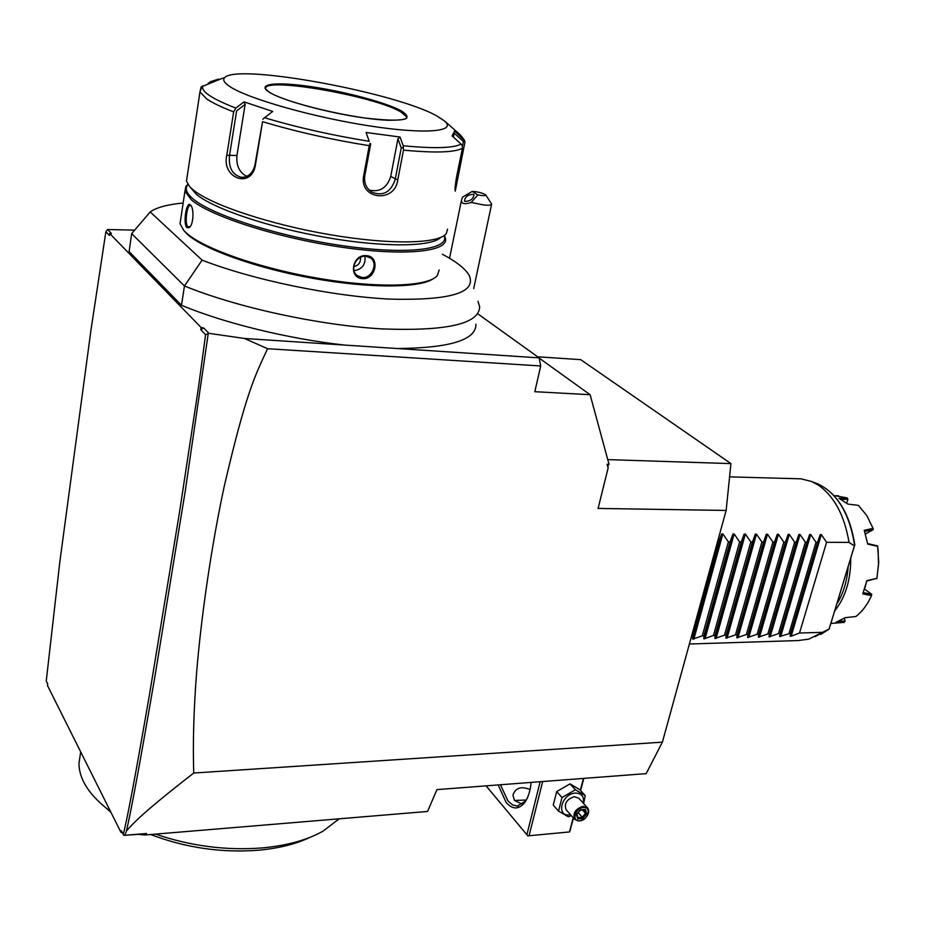 <?xml version="1.0" encoding="UTF-8"?>
<svg xmlns="http://www.w3.org/2000/svg" width="925" height="925" viewBox="0 0 925 925"><rect width="100%" height="100%" fill="white"/><g stroke="black" fill="none" stroke-linecap="round" stroke-linejoin="round"><path stroke-width="1.39" d="M246.859 176.351C239.402 172.605 236.095 165.656 236.939 155.527L245.137 104.386L244.003 101.854L272.702 111.439L264.562 117.729C297.468 127.534 332.353 135.385 369.202 141.294L366.069 132.483L400.039 137.027L403.231 145.757C434.264 148.717 453.551 148.162 461.089 144.092L462.419 145.884L462.431 148.22C454.811 152.463 435.178 153.111 403.508 150.139L397.762 179.947C394.952 203.5 358.946 199.603 363.641 175.854L369.248 145.688C331.659 139.71 296.092 131.708 262.55 121.672L255.369 165.378C251.38 189.162 221.318 178.294 226.787 155.261L233.655 111.89C221.364 107.15 212.345 102.802 206.587 98.848L199.973 91.876L201.13 86.95L221.052 78.822M262.55 121.672L254.965 164.777C253.022 172.917 248.594 177.126 241.656 177.369C232.51 175.114 228.452 167.911 229.481 155.77L236.615 110.861L245.137 104.386M461.089 144.092L452.071 135.906L454.684 130.945L454.163 133.108L463.39 141.49L464.755 140.901L464.94 142.184L455.262 191.14C454.753 189.498 455.216 184.653 456.638 176.606L462.431 148.22M447.527 229.134L446.324 233.551C439.051 243.83 390.685 245.044 330.329 234.742C270.031 224.532 210.31 204.61 192.735 189.521L189.556 186.48L186.468 181.127L199.973 91.876L202.089 86.175M244.003 101.854L235.84 108.052L233.655 111.89M194.1 130.645L192.666 140.161M464.755 140.901L454.684 130.945M463.39 141.49L462.442 146.115M403.508 150.139L403.231 145.757M403.161 147.688L401.265 147.942L395.241 179.277C390.951 192.296 383.077 196.562 371.596 192.088C366.115 188.145 363.849 182.664 364.808 175.634L370.705 143.965L370.104 143.387M370.023 143.375L369.248 145.688M262.793 119.233L264.562 117.729M436.935 116.018L444.486 120.944C457.401 131.662 425.604 134.657 369.248 125.869C313.066 117.221 247.935 98.698 229.897 86.592C224.127 82.776 222.416 79.781 224.763 77.573C237.609 63.201 396.478 92.72 436.935 116.018M369.202 141.294L366.069 132.483M207.743 84.244L210.206 81.805L218.323 79.168M265.567 88.303C265.66 76.879 374.764 96.246 400.652 111.821L406.306 116.226L406.572 118.134M208.275 83.019L208.9 83.874M454.163 133.108L453.366 137.073M400.039 137.027L397.923 138.819L401.265 147.942L403.092 147.688M397.923 138.819L390.732 176.432C386.997 187.937 379.782 192.481 369.098 190.076M440.716 237.436C431.686 246.917 384.257 247.599 326.745 237.586C269.267 227.631 213.097 208.68 196.239 194.204L189.556 186.48M444.15 235.574C450.117 249.438 408.122 255.011 344.25 245.946C280.506 237.02 211.42 215.109 192.62 198.528C186.653 193.36 184.907 188.977 187.359 185.37L188.018 184.537M444.358 235.424L445.561 238.719C448.001 251.889 403.762 256.456 340.227 246.998C276.818 237.667 209.755 216.057 191.186 199.661L184.954 191.117L185.913 186.341L187.879 184.318M184.954 191.117L180.028 223.723L183.809 230.452L186.133 232.765C203.222 248.698 261.208 268.84 320.501 278.679C379.84 288.6 428.495 286.565 437.34 275.546L439.167 269.996M190.388 204.934L190.7 205.246C194.343 208.726 193.452 225.688 189.012 227.689L186.931 227.562C182.815 224.023 186.376 200.563 190.388 204.934L191.186 205.951M366.612 255.705C380.499 256.41 375.874 280.206 362.276 278.622C347.916 277.778 352.425 253.704 366.612 255.705L366.115 256.306L370.555 257.983C378.429 263.197 371.885 278.83 362.091 277.512L357.293 275.615C349.083 269.846 356.241 254.803 366.115 256.306M190.018 226.775L187.879 226.798C184.376 223.954 187.023 204.055 190.458 205.512L191.082 205.859M183.219 229.758L187.174 234.129C203.558 249.357 257.243 268.47 313.922 278.529C370.636 288.646 420.019 288.114 433.374 278.656M442.381 254.248C456.661 261.81 465.657 268.967 469.368 275.743C476.329 292.728 450.163 300.521 390.893 299.145C333.289 296.532 253.531 280.148 202.101 260.145L184.457 285.975L181.485 305.262L129.118 251.6L131.662 233.632L150.185 211.941C156.602 207.431 167.598 204.46 183.162 203.003M150.185 211.941L202.101 260.145M131.662 233.632L184.457 285.975C236.569 307.366 318.57 325.161 381.401 328.872C446.428 331.381 479.185 324.016 479.67 306.765L478.005 301.272M208.853 333.324L205.604 334.677L200.794 329.728L201.141 327.531L203.616 327.947L208.853 333.324L244.558 338.481L344.273 345.048C288.01 338.77 224.035 323.114 181.485 305.262M201.141 327.531L109.682 233.505L111.451 233.493L107.578 229.516L134.645 230.14M200.794 329.728L203.616 327.947M109.682 233.505L109.416 235.447L105.866 231.782L91.008 329.774L59.836 561.833L46.25 681.031L47.707 683.933L47.487 685.541L121.002 832.419L121.291 830.638L123.187 834.431C126.702 822.163 135.466 775.555 149.492 694.594L179.438 512.681L198.482 387.378L205.593 334.677M105.866 231.782L107.578 229.516M122.239 832.558L121.002 832.419M144.578 835.021L427.581 811.456L436.924 789.615L646.17 773.624L662.393 742.162L193.741 773.034C143.56 812 133.073 823.285 126.401 831.043L124.84 835.287L146.451 833.494L144.578 835.021L138.449 834.35L124.84 835.287M138.449 834.35L146.451 833.494M537.645 356.796L580.692 359.652L730.947 463.61L726.148 510.438L662.393 742.162M726.148 510.438L598.093 508.438L608.118 468.05L607.089 464.281L609.043 464.338L590.127 394.709L534.812 391.691L540.709 365.965L267.579 348.713C255.103 375.365 245.853 393.252 224.22 486.423C211.756 544.293 201.211 615.68 196.47 674.348C193.683 711.209 192.782 744.105 193.741 773.034M475.947 324.166C476.248 339.961 449.966 348.078 397.103 348.517L539.136 357.871L540.709 365.965M539.136 357.871L478.121 314.049M590.127 394.709L539.183 358.102M608.06 464.315L608.118 468.05M607.76 459.609L730.947 463.61M397.103 348.517L344.273 345.048M244.558 338.481L267.579 348.713M126.401 831.043C130.76 813.063 140.207 761.923 154.729 677.597L185.185 491.476L208.206 333.798M124.008 835.414L123.187 834.431M488.631 321.599L483.336 317.795M485.683 194.863L491.637 204.032C491.545 205.2 488.828 205.5 483.463 204.945L471.172 202.425L477.901 194.863C483.278 195.915 485.868 195.927 485.683 194.863C482.422 192.863 477.924 191.729 472.178 191.452L477.901 194.863M471.172 202.425C464.674 204.61 461.448 203.893 461.483 200.274L462.5 197.164L472.178 191.452M464.87 201.361L464.466 200.991C465.171 196.643 468.212 194.423 473.588 194.319L474.005 194.701C473.276 199.06 470.235 201.28 464.87 201.361M729.582 476.861L801.073 478.838L811.514 481.462L818.359 485.139C834.292 496.355 844.513 515.433 849.023 542.385L854.411 545.912L854.816 544.756L829.147 629.023L808.762 639.14L798.252 640.551L689.403 644.008M854.411 545.912L829.182 628.815M829.147 629.023L815.11 636.678M848.19 566.562C847.103 581.201 843.299 593.734 836.743 604.164M830.881 623.438L844.19 622.398L836.165 622.224L845.138 617.692L855.914 616.501C861.73 611.992 866.609 605.713 870.552 597.677L871.5 595.619L862.771 593.885L866.875 580.599L876.877 578.356L878.507 564.759L878.172 550.895L877.617 546.34L867.719 544.108L864.239 530.279L873.061 528.383L866.806 515.63L858.493 505.385L847.763 504.067L839.021 498.286L847.069 497.881L835.159 495.731M850.757 558.122C850.803 579.882 845.45 597.481 834.685 610.916M866.875 580.599L864.436 589.422M876.877 578.356L866.841 580.993M844.375 618.212L845.092 621.149L839.287 621.033M841.368 499.5L847.913 499.176L846.71 503.177M864.667 531.505L873.188 529.701L865.453 534.014M864.239 530.279L867.719 544.108M876.854 578.692L878.727 562.365L877.617 545.912L867.708 543.588M873.061 528.383L873.188 529.701M847.069 497.881L847.913 499.176M845.092 621.149L844.19 622.398M864.528 589.121L871.697 594.255L871.5 595.619M871.697 594.255L863.279 592.613M717.522 541.819L718.713 541.819L721.673 533.887L722.876 533.898L728.368 541.865L730.056 541.865L732.97 533.968L734.161 533.979L739.63 541.911L741.307 541.923L744.186 534.049L745.365 534.06L750.811 541.957L752.464 541.969L755.309 534.13L756.477 534.141L761.888 542.004L763.541 542.015L766.339 534.211L767.496 534.222L772.884 542.05L774.526 542.062L777.278 534.292L778.434 534.292L783.799 542.108L785.418 542.108L788.135 534.361L789.279 534.373L794.621 542.154L796.228 542.154L798.911 534.442L800.044 534.453L805.351 542.2L806.958 542.2L809.595 534.523L810.716 534.534L816.012 542.247L817.596 542.247L820.197 534.592L821.319 534.604L826.58 542.293L799.524 633.012L821.758 632.365M826.58 542.293L849.023 542.385M691.565 636.146L692.744 636.111L692.663 639.163L702.295 635.833L703.971 635.787L703.832 638.828L713.441 635.51L715.094 635.463L714.909 638.493L724.495 635.186L726.148 635.14L725.894 638.157L735.468 634.874L737.098 634.816L736.797 637.834L746.359 634.55L747.978 634.504L747.62 637.51L757.159 634.238L758.754 634.192L758.361 637.186L767.866 633.926L769.461 633.879L769.01 636.862L778.503 633.613L780.087 633.567L779.578 636.539L790.621 633.267L790.077 636.227L791.176 636.192L799.524 633.012M790.621 633.267L817.596 542.247M789.06 633.313L816.012 542.247M780.087 633.567L806.958 542.2M778.503 633.613L805.351 542.2M769.461 633.879L796.228 542.154M767.866 633.926L794.621 542.154M758.754 634.192L785.418 542.108M757.159 634.238L783.799 542.108M747.978 634.504L774.526 542.062M746.359 634.55L772.884 542.05M737.098 634.816L763.541 542.015M735.468 634.874L761.888 542.004M726.148 635.14L752.464 541.969M724.495 635.186L750.811 541.957M715.094 635.463L741.307 541.923M713.441 635.51L739.63 541.911M703.971 635.787L730.056 541.865M702.295 635.833L728.368 541.865M692.744 636.111L718.713 541.819M486.087 785.857L527.817 835.865L569.696 831.922L573.465 818.058M580.611 790.563L583.779 778.388M526.88 834.743L540.142 781.729M531.135 782.411C530.268 791.118 528.082 797.882 524.567 802.715C518.728 809.687 512.6 809.641 506.172 802.553L498.159 784.932M529.123 835.541L542.674 781.532M569.569 831.725L573.199 817.746M580.333 790.262L583.421 778.422M527.817 835.865L569.696 831.922M526.267 800.032L514.439 800.46M522.417 804.253L514.45 800.472L512.947 795.142C515.387 787.857 521.087 785.984 530.06 789.511M526.441 799.755L525.493 801.131L517.191 806.126L512.45 804.854L507.975 801.004L500.448 784.758M571.292 815.596L568.413 816.844L558.515 811.121L553.254 805.12L556.7 791.58L570.054 783.868L579.836 789.719L585.213 795.616L583.663 803.582M570.575 814.775L569.673 814.89C555.659 816.694 561.521 793.696 575.327 793.083C581.698 793.222 584.334 796.564 583.236 803.12M558.515 811.121L561.995 797.523L575.408 789.765L585.213 795.616M574.656 819.388C572.587 813.237 575.396 808.878 583.085 806.311L587.595 807.941L578.888 798.31L574.39 796.668C566.759 799.2 563.972 803.536 566.042 809.653L574.656 819.388L579.235 821.065L583.559 819.481M561.995 797.523L556.7 791.58M575.408 789.765L570.054 783.868M587.595 807.941C589.294 810.381 588.959 813.295 586.6 816.671M583.317 807.513C591.815 806.473 588.161 820.359 579.836 820.787C571.315 821.897 574.934 807.93 583.317 807.513M585.34 809.398L580.172 809.849L576.391 814.624L577.801 818.926L582.97 818.452L586.739 813.699L585.34 809.398L584.288 809.722M586.739 813.699L585.456 813.306L584.334 809.872M582.97 818.452L582.311 817.261L585.456 813.306L582.507 810.034M577.801 818.926L576.923 814.358M580.252 810.231L578.241 812.693M578.264 812.728L582.311 817.261L578.044 817.642M339.197 818.81L323.16 831.066C307.62 839.888 287.606 845.473 263.116 847.843C226.787 850.78 190.92 846.202 155.527 834.107M110.399 811.237L105.947 807.86C88.199 793.407 79.203 778.642 78.949 763.587L80.544 752.765M309.967 837.368C296.058 843.993 279.13 848.26 259.173 850.156C221.919 853.104 185.752 847.89 150.671 834.512M110.861 812.15L105.242 807.305M364.947 256.271C365.768 264.515 362.126 269.325 354.044 270.701M353.743 266.562C358.426 265.706 360.715 262.619 360.611 257.3M226.787 155.261L236.939 155.527M255.369 165.378L254.965 164.777M235.84 108.052C223.792 103.427 214.947 99.195 209.27 95.344C203.72 91.506 201.592 88.338 202.864 85.84M444.486 120.944L460.176 134.773L463.529 138.993M459.158 170.894L457.817 170.836M397.762 179.947L390.732 176.432M363.641 175.854L364.808 175.634M401.577 111C415.279 120.053 402.942 122.389 364.531 117.972C328.213 113.035 282.241 100.524 269.233 92.176C255.67 83.759 276.309 81.527 310.777 86.615C345.094 91.598 386.511 102.663 401.577 111M406.642 116.966L406.896 117.66C406.41 117.984 407.994 120.192 388.512 120.262C354.922 119.267 285.548 102.883 269.51 92.28L265.672 89.112C259.613 75.966 373.792 95.529 400.675 111.717L406.665 116.874L406.503 118.203M186.931 227.562L187.879 226.798M854.596 545.345C849.612 513.71 837.333 493.222 817.781 483.868L815.653 483.047M821.319 534.604L791.176 636.192M820.197 534.592L790.077 636.227M810.716 534.534L780.7 636.504M809.595 534.523L779.578 636.539M800.044 534.453L770.132 636.828M798.911 534.442L769.01 636.862M789.279 534.373L759.494 637.152M788.135 534.361L758.361 637.186M778.434 534.292L748.764 637.475M777.278 534.292L747.62 637.51M767.496 534.222L737.953 637.799M766.339 534.211L736.797 637.834M756.477 534.141L727.062 638.123M755.309 534.13L725.894 638.157M745.365 534.06L716.077 638.458M744.186 534.049L714.909 638.493M734.161 533.979L705.012 638.793M732.97 533.968L703.832 638.828M722.876 533.898L693.854 639.129M721.673 533.887L692.663 639.163M362.276 278.622L362.091 277.512M243.83 177.265L241.656 177.369M464.269 139.883L460.511 135.073M224.763 77.573L216.277 80.417M406.306 116.226L406.838 117.787M185.913 186.341L187.359 185.37M189.012 227.689L189.81 226.914M183.809 230.452L184.884 231.84M491.568 204.39L473.704 288.554M461.483 200.274L449.527 258.26M854.804 544.756C849.798 513.606 837.46 493.303 817.781 483.868L811.514 481.462M829.135 629.035L820.926 634.365M838.466 495.8L834.084 495.708M525.493 801.131L524.567 802.715M518.266 806.033L517.191 806.126M584.623 809.849L580.195 810.231L576.899 814.405M576.957 814.324L578.09 817.793M80.683 751.852L78.949 763.587M110.827 812.092L105.947 807.86"/></g></svg>
